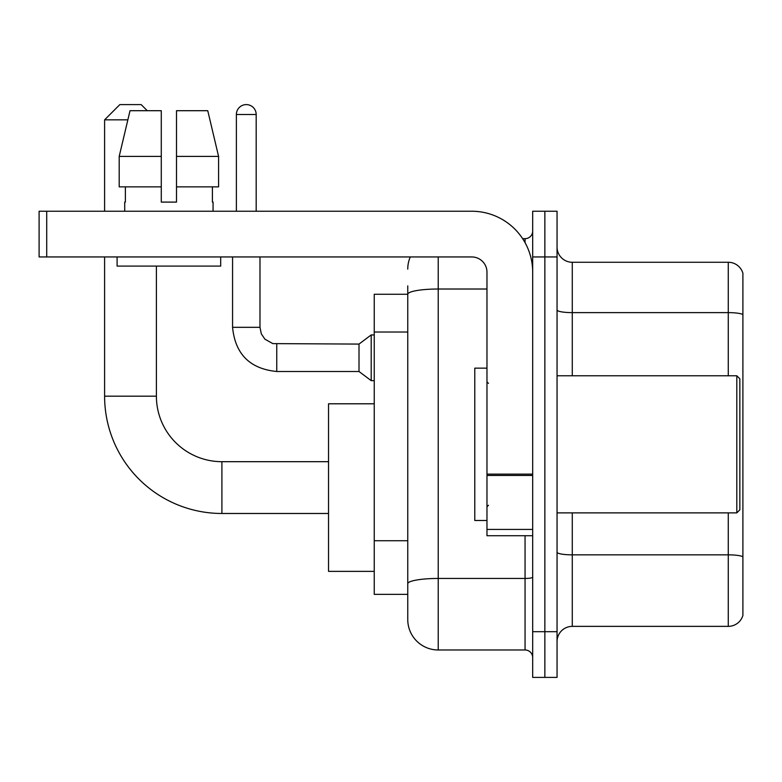 <?xml version="1.0" encoding="UTF-8"?>
<svg xmlns="http://www.w3.org/2000/svg" width="782" height="782" viewBox="0 0 782 782"><rect width="100%" height="100%" fill="white"/><g stroke="black" fill="none" stroke-linecap="round" stroke-linejoin="round"><path stroke-width="1.17" d="M438.223 256.946L438.223 649.979A30.469 30.469 0 0 1 407.754 619.51L407.754 285.889L407.754 294.267L374.246 294.267L374.246 594.369L407.754 594.369M532.679 631.69L532.679 677.398L544.859 677.398L544.859 631.69L544.859 677.398L557.048 677.398L557.048 631.69L544.859 631.69L544.859 256.946L544.859 631.69L532.679 631.69L532.679 256.946L544.859 256.946L544.859 211.238L544.859 256.946L557.048 256.946L557.048 631.69M557.048 256.946L557.048 211.238L532.679 211.238L532.679 256.946M438.223 649.979L525.054 649.979L525.054 535.719M522.63 238.666L525.054 238.666A7.615 7.615 0 0 0 532.679 231.042M407.754 619.51L407.754 589.042M486.971 289.017L438.223 289.017A30.469 5.288 180 0 0 407.754 294.306L407.754 285.889M532.679 657.594A7.615 7.615 0 0 0 525.054 649.979M407.754 269.125A30.469 30.469 0 0 1 410.296 256.946M557.048 641.592A15.229 15.229 0 0 1 572.277 626.362L728.277 626.362L728.277 512.875M742.9 273.241A15.229 15.229 0 0 0 728.277 262.273A15.229 15.229 0 0 1 742.9 273.241L742.9 615.395A15.229 15.229 0 0 1 728.277 626.362M742.9 274.462L742.9 314.53A15.229 2.649 180 0 0 728.277 312.624L728.277 262.273L572.277 262.273A15.229 15.229 0 0 1 557.048 247.044A15.229 15.229 0 0 0 572.277 262.273L572.277 375.771M176.507 202.098L161.278 202.098L176.507 202.098L161.278 202.098L176.507 202.098L176.507 110.702L207.758 110.702L218.579 156.4L218.579 186.869L176.507 186.869M328.538 513.481L221.902 513.481A117.3 117.3 0 0 1 104.602 396.181L104.602 256.946M221.902 513.481L221.902 461.683A65.502 65.502 0 0 1 156.4 396.181L156.4 266.085M127.847 119.841L104.602 119.841L119.841 104.602L141.171 104.602L147.26 110.702M104.602 211.238L104.602 119.841M374.246 403.795L328.538 403.795L328.538 571.368L374.246 571.368M236.379 211.238L236.379 114.504A9.902 9.902 0 0 1 246.281 104.602A9.902 9.902 0 0 1 256.183 114.504L256.183 211.238M276.75 371.499C249.947 368.85 235.216 354.129 232.567 327.326C235.216 354.129 249.947 368.85 276.75 371.499C249.947 368.85 235.216 354.129 232.567 327.326C235.216 354.129 249.947 368.85 276.75 371.499C249.947 368.85 235.216 354.129 232.567 327.326C235.216 354.129 249.947 368.85 276.75 371.499C249.947 368.85 235.216 354.129 232.567 327.326C235.216 354.129 249.947 368.85 276.75 371.499C249.947 368.85 235.216 354.129 232.567 327.326C235.216 354.129 249.947 368.85 276.75 371.499C249.947 368.85 235.216 354.129 232.567 327.326C235.216 354.129 249.947 368.85 276.75 371.499C249.947 368.85 235.216 354.129 232.567 327.326C235.216 354.129 249.947 368.85 276.75 371.499C249.947 368.85 235.216 354.129 232.567 327.326C235.216 354.129 249.947 368.85 276.75 371.499C249.947 368.85 235.216 354.129 232.567 327.326L259.986 327.326L261.315 333.865L264.903 339.173L272.82 343.611L359.006 344.08L359.006 371.499L276.75 371.499L276.75 344.109M359.006 344.08L371.196 334.94L371.196 380.638L374.246 380.638M532.679 535.719L486.971 535.719L486.971 474.117L532.679 474.117M532.679 272.175A60.937 60.937 0 0 0 471.742 211.238L46.715 211.238L46.715 256.946L471.742 256.946A15.229 15.229 0 0 1 486.971 272.175L486.971 474.117M46.715 256.946L39.1 256.946L39.1 211.238L46.715 211.238M124.709 202.098L125.374 202.098L124.709 202.098L124.709 211.238M213.066 202.098L212.411 202.098L213.066 202.098L213.066 211.238M212.411 186.869L212.411 202.098M161.278 156.4L119.196 156.4L130.027 110.702L161.278 110.702L161.278 202.098M125.374 202.098L125.374 186.869M117.095 256.946L117.095 266.085L220.69 266.085L220.69 256.946M161.278 186.869L119.196 186.869L119.196 156.4L130.027 110.702M218.579 186.869L218.579 156.4L176.507 156.4M218.579 156.4L207.758 110.702L218.579 156.4M736.81 375.771L739.85 378.811L739.85 509.825L736.81 512.875L736.81 375.771L557.048 375.771M486.971 368.146L474.782 368.146L474.782 520.489L486.971 520.489M407.754 332.027L374.246 332.027M407.754 540.733L374.246 540.733M532.679 577.136A7.615 1.32 0 0 1 525.054 578.455L438.223 578.455A30.469 5.288 180 0 0 407.754 583.743M525.054 242.674L525.054 238.666M742.9 556.755A15.229 2.649 180 0 0 728.277 554.849L572.277 554.849L572.277 626.362M728.277 375.771L728.277 312.624L572.277 312.624A15.229 2.649 0 0 1 557.048 309.985M572.277 512.875L572.277 554.849A15.229 2.649 0 0 1 557.048 552.2M104.602 396.181L156.4 396.181M259.986 327.326L259.986 256.946M236.379 114.504L256.183 114.504M532.679 475.446L486.971 475.446M486.971 529.424L532.679 529.424M328.538 461.683L221.902 461.683M359.006 371.499L371.196 380.638M232.567 327.326L232.567 256.946M371.196 334.94L374.246 334.94M557.048 512.875L736.81 512.875M488.496 383.385L486.971 381.86M488.496 505.25L486.971 506.775"/></g></svg>
